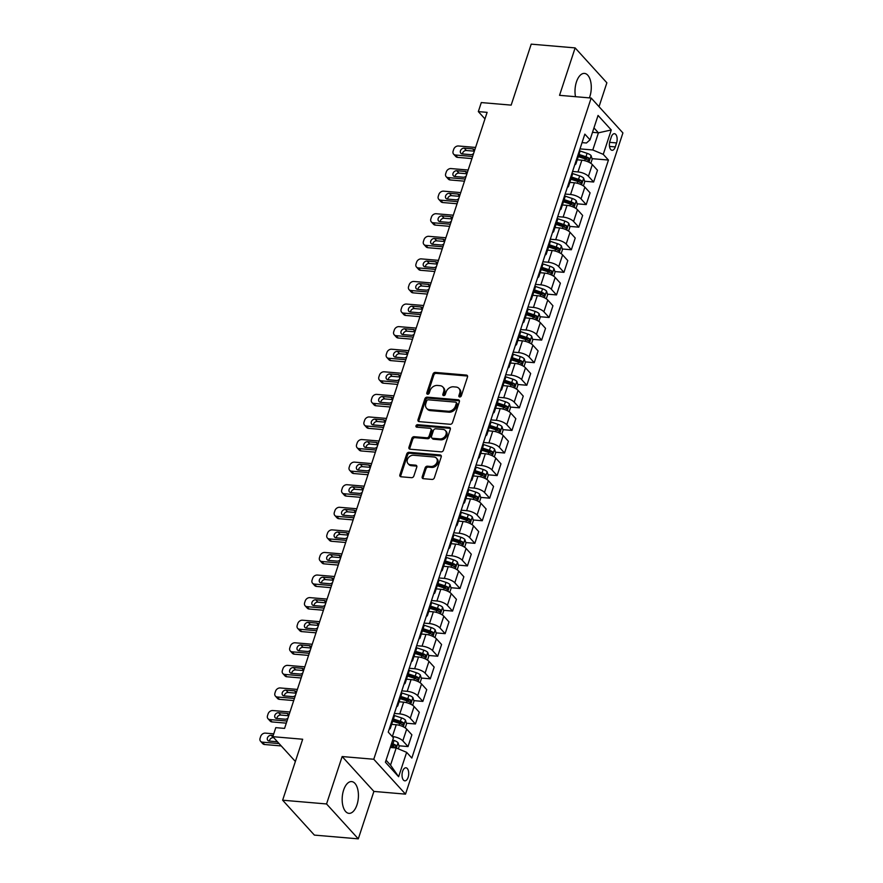 <?xml version="1.0" encoding="UTF-8"?>
<svg xmlns="http://www.w3.org/2000/svg" width="883" height="883" viewBox="0 0 883 883"><rect width="100%" height="100%" fill="white"/><g stroke="black" fill="none" stroke-linecap="round" stroke-linejoin="round"><path stroke-width="1.32" d="M459.701 396.975A1.402 1.093 -42.3 0 0 461.312 395.838L467.504 376.997A2.009 1.567 -42.3 0 0 466.367 375.076L435.319 372.416A2.009 1.567 -42.3 0 0 433.012 374.05L426.82 392.891A1.402 1.093 -42.3 0 0 429.237 393.09L430.043 390.65A6.413 5.011 -42.3 0 1 437.427 385.452L440.01 385.672A6.413 5.011 -42.3 0 1 442.891 387.03A6.413 5.011 -42.3 0 1 443.663 391.82L442.858 394.26A1.402 1.093 -42.3 0 0 445.275 394.469L446.081 392.03A6.413 5.011 -42.3 0 1 453.454 386.82L456.047 387.041A6.413 5.011 -42.3 0 1 458.928 388.399A6.413 5.011 -42.3 0 1 459.701 393.189L458.895 395.628A1.402 1.093 -42.3 0 0 459.701 396.975A1.402 1.093 -42.3 0 1 459.756 396.577L458.895 395.628M356.986 804.821A15.938 8.057 94.9 0 0 351.655 781.587A15.938 8.057 94.9 0 0 343.608 790.119A15.938 8.057 94.9 0 0 348.94 813.353A15.938 8.057 94.9 0 0 356.986 804.821M589.38 97.881A15.938 8.057 94.9 0 0 589.833 96.644A15.938 8.057 94.9 0 0 584.491 73.41A15.938 8.057 94.9 0 0 576.444 81.931A15.938 8.057 94.9 0 0 575.517 96.7M408.123 777.327A6.534 3.3 94.9 0 0 405.937 767.791A6.534 3.3 94.9 0 0 402.626 771.289A6.534 3.3 94.9 0 0 404.822 780.826A6.534 3.3 94.9 0 0 408.123 777.327M422.206 476.765A2.009 1.567 -42.3 0 0 423.343 478.685L432.052 479.436A2.009 1.567 -42.3 0 0 434.359 477.802L441.235 456.886A2.009 1.567 -42.3 0 0 440.098 454.966L409.061 452.306A2.009 1.567 -42.3 0 0 406.754 453.928L399.867 474.855A2.009 1.567 -42.3 0 0 401.014 476.776L411.533 477.681A2.009 1.567 -42.3 0 0 413.84 476.047L416.787 467.096A2.009 1.567 -42.3 0 0 415.639 465.175L410.429 464.734A5.364 4.194 -42.3 0 1 408.012 463.597A5.364 4.194 -42.3 0 1 408.078 458.145A5.364 4.194 -42.3 0 1 413.542 455.242L433.983 456.986A5.364 4.194 -42.3 0 1 436.39 458.122A5.364 4.194 -42.3 0 1 436.323 463.575A5.364 4.194 -42.3 0 1 430.86 466.478L427.46 466.191A2.009 1.567 -42.3 0 0 425.142 467.813L422.206 476.765L423.056 477.714A2.009 1.567 -42.3 0 0 423.001 478.619M599.027 106.677L606.875 82.792L575.131 47.903L531.213 44.15L511.169 105.121L481.301 102.571L478.332 111.6L487.118 112.351L284.569 728.398L275.783 727.647L272.814 736.676L295.375 761.466M326.555 803.96L358.299 838.85L373.895 791.422L342.151 756.543L326.555 803.96L282.637 800.208L302.681 739.237L272.814 736.676M342.151 756.543L373.774 759.248L591.168 98.035L622.912 132.925L405.518 794.137L373.774 759.248M575.131 47.903L559.546 95.331L591.168 98.035M450.187 424.281A2.009 1.567 -42.3 0 0 452.493 422.659L459.37 401.732A2.009 1.567 -42.3 0 0 458.233 399.811L427.195 397.162A2.009 1.567 -42.3 0 0 424.889 398.785L418.001 419.712A2.009 1.567 -42.3 0 0 419.149 421.632L450.187 424.281M450.308 429.304L443.432 450.231A2.009 1.567 -42.3 0 1 441.114 451.864L410.076 449.204A2.009 1.567 -42.3 0 1 408.939 447.284L411.886 438.332A2.009 1.567 -42.3 0 1 414.193 436.699L426.776 437.78A2.009 1.567 -42.3 0 0 429.083 436.158L431.036 430.209A2.009 1.567 -42.3 0 0 429.9 428.288L416.787 427.173A1.402 1.093 -42.3 0 1 417.604 424.69L449.16 427.383A2.009 1.567 -42.3 0 1 450.308 429.304M358.299 838.85L314.381 835.097L282.637 800.208M611.257 137.086L609.954 141.07A6.336 3.201 94.9 0 0 612.074 150.298A6.336 3.201 94.9 0 0 615.274 146.909L616.577 142.936A6.336 3.201 94.9 0 0 614.458 133.697A6.336 3.201 94.9 0 0 611.257 137.086M582.052 142.627L586.444 143.002L590.032 139.834L584.844 134.128L388.244 732.106L393.432 737.813L385.407 762.206L398.63 776.72L390.54 765.12L396.18 747.967L390.264 747.46M590.032 139.834L598.056 115.441L611.268 129.967L603.255 154.359L592.791 149.978L579.999 148.885M592.007 158.653L608.442 160.055L603.255 154.359M608.442 160.055L411.831 758.044L406.644 752.338L398.63 776.72M373.895 791.422L405.518 794.137M478.332 111.6L484.966 118.885M592.515 132.318L598.431 132.825L593.961 127.903M592.791 149.978L598.431 132.825L611.268 129.967M398.961 745.793L408.023 746.565L402.825 740.859A8.179 2.991 -161.8 0 0 392.372 736.488L392.218 736.477M408.023 746.565L411.886 734.822L406.688 729.126A8.179 2.991 -161.8 0 0 396.235 724.744L391.644 724.358M406.39 723.21L415.44 723.983L410.253 718.276A8.179 2.991 -161.8 0 0 399.789 713.905L394.381 713.442M415.44 723.983L419.304 712.239L414.116 706.543A8.179 2.991 -161.8 0 0 403.652 702.162L399.072 701.775M413.818 700.627L422.869 701.4L417.681 695.705A8.179 2.991 -161.8 0 0 407.218 691.323L401.798 690.859M422.869 701.4L426.732 689.656L421.544 683.961A8.179 2.991 -161.8 0 0 411.081 679.579L406.5 679.193M421.235 678.045L430.297 678.817L425.098 673.122A8.179 2.991 -161.8 0 0 414.646 668.74L409.226 668.276M430.297 678.817L434.16 667.073L428.961 661.378A8.179 2.991 -161.8 0 0 418.509 656.996L413.917 656.61M428.663 655.462L437.714 656.235L432.527 650.539A8.179 2.991 -161.8 0 0 422.074 646.157L416.655 645.694M437.714 656.235L441.577 644.502L436.39 638.795A8.179 2.991 -161.8 0 0 425.926 634.424L421.346 634.027M436.092 632.879L445.142 633.652L439.955 627.956A8.179 2.991 -161.8 0 0 429.491 623.575L424.072 623.111M445.142 633.652L449.006 621.919L443.818 616.213A8.179 2.991 -161.8 0 0 433.354 611.842L428.774 611.444M443.52 610.296L452.571 611.069L447.372 605.374A8.179 2.991 -161.8 0 0 436.919 600.992L431.5 600.528M452.571 611.069L456.434 599.336L451.235 593.63A8.179 2.991 -161.8 0 0 440.783 589.259L436.202 588.862M450.937 587.714L459.988 588.497L454.8 582.791A8.179 2.991 -161.8 0 0 444.348 578.42L438.928 577.957M459.988 588.497L463.851 576.754L458.663 571.047A8.179 2.991 -161.8 0 0 448.2 566.676L443.619 566.279M458.365 565.131L467.416 565.915L462.228 560.208A8.179 2.991 -161.8 0 0 451.765 555.837L446.345 555.374M467.416 565.915L471.279 554.171L466.092 548.464A8.179 2.991 -161.8 0 0 455.628 544.094L451.047 543.696M465.794 542.548L474.844 543.332L469.657 537.626A8.179 2.991 -161.8 0 0 459.193 533.255L453.774 532.791M474.844 543.332L478.707 531.588L473.509 525.882A8.179 2.991 -161.8 0 0 463.056 521.511L458.476 521.113M473.211 519.966L482.261 520.749L477.074 515.043A8.179 2.991 -161.8 0 0 466.621 510.672L461.202 510.208M482.261 520.749L486.125 509.005L480.937 503.299A8.179 2.991 -161.8 0 0 470.473 498.928L465.893 498.531M480.639 497.383L489.69 498.167L484.502 492.46A8.179 2.991 -161.8 0 0 474.039 488.089L468.619 487.626M489.69 498.167L493.553 486.423L488.365 480.716A8.179 2.991 -161.8 0 0 477.902 476.345L473.321 475.948M488.067 474.811L497.118 475.584L491.93 469.877A8.179 2.991 -161.8 0 0 481.467 465.507L476.047 465.043M497.118 475.584L500.981 463.84L495.782 458.134A8.179 2.991 -161.8 0 0 485.33 453.763L480.749 453.365M495.484 452.228L504.546 453.001L499.348 447.295A8.179 2.991 -161.8 0 0 488.895 442.924L483.476 442.46M504.546 453.001L508.398 441.257L503.211 435.551A8.179 2.991 -161.8 0 0 492.747 431.18L488.167 430.783M502.913 429.646L511.963 430.418L506.776 424.712A8.179 2.991 -161.8 0 0 496.312 420.341L490.893 419.878M511.963 430.418L515.827 418.674L510.639 412.968A8.179 2.991 -161.8 0 0 500.175 408.597L495.595 408.2M510.341 407.063L519.392 407.836L514.204 402.129A8.179 2.991 -161.8 0 0 503.74 397.758L498.321 397.295M519.392 407.836L523.255 396.092L518.056 390.385A8.179 2.991 -161.8 0 0 507.604 386.014L503.023 385.617M517.758 384.48L526.82 385.253L521.621 379.547A8.179 2.991 -161.8 0 0 511.169 375.176L505.749 374.712M526.82 385.253L530.672 373.509L525.484 367.803A8.179 2.991 -161.8 0 0 515.021 363.432L510.44 363.034M525.186 361.898L534.237 362.67L529.049 356.964A8.179 2.991 -161.8 0 0 518.586 352.593L513.166 352.129M534.237 362.67L538.1 350.926L532.913 345.22A8.179 2.991 -161.8 0 0 522.449 340.849L517.868 340.452M532.615 339.315L541.665 340.087L536.478 334.381A8.179 2.991 -161.8 0 0 526.014 330.01L520.595 329.547M541.665 340.087L545.528 328.344L540.33 322.637A8.179 2.991 -161.8 0 0 529.877 318.266L525.297 317.88M540.032 316.732L549.094 317.505L543.895 311.798A8.179 2.991 -161.8 0 0 533.442 307.427L528.023 306.964M549.094 317.505L552.946 305.761L547.758 300.054A8.179 2.991 -161.8 0 0 537.294 295.684L532.714 295.297M547.46 294.149L556.511 294.922L551.323 289.216A8.179 2.991 -161.8 0 0 540.86 284.845L535.451 284.381M556.511 294.922L560.374 283.178L555.186 277.472A8.179 2.991 -161.8 0 0 544.723 273.101L540.142 272.715M554.888 271.567L563.939 272.339L558.751 266.633A8.179 2.991 -161.8 0 0 548.288 262.262L542.868 261.798M563.939 272.339L567.802 260.595L562.603 254.889A8.179 2.991 -161.8 0 0 552.151 250.518L547.57 250.132M562.305 248.984L571.367 249.757L566.169 244.05A8.179 2.991 -161.8 0 0 555.716 239.679L550.297 239.216M571.367 249.757L575.219 238.013L570.032 232.306A8.179 2.991 -161.8 0 0 559.579 227.935L554.988 227.549M569.734 226.401L578.784 227.174L573.597 221.467A8.179 2.991 -161.8 0 0 563.133 217.097L557.725 216.633M578.784 227.174L582.648 215.43L577.46 209.724A8.179 2.991 -161.8 0 0 566.996 205.353L562.416 204.966M577.162 203.818L586.213 204.591L581.025 198.885A8.179 2.991 -161.8 0 0 570.561 194.514L565.142 194.05M586.213 204.591L590.076 192.847L584.877 187.141A8.179 2.991 -161.8 0 0 574.425 182.77L569.844 182.384M584.579 181.236L593.641 182.008L588.442 176.302A8.179 2.991 -161.8 0 0 577.99 171.931L572.57 171.468M593.641 182.008L597.493 170.264L592.305 164.558A8.179 2.991 -161.8 0 0 581.853 160.187L577.261 159.801M386.07 760.208L390.54 765.12M581.82 157.781L586.809 158.212M574.391 180.364L579.38 180.794M566.963 202.947L571.963 203.377M559.546 225.529L564.535 225.96M552.118 248.112L557.107 248.542M544.69 270.695L549.69 271.125M537.261 293.277L542.261 293.697M529.844 315.86L534.833 316.28M522.416 338.443L527.416 338.862M514.988 361.026L519.988 361.445M507.57 383.608L512.559 384.028M500.142 406.191L505.142 406.61M492.714 428.774L497.714 429.193M485.297 451.356L490.286 451.776M477.869 473.928L482.869 474.359M470.44 496.511L475.44 496.941M463.023 519.094L468.012 519.524M455.595 541.676L460.584 542.107M448.167 564.259L453.167 564.69M440.749 586.842L445.738 587.272M433.321 609.425L438.31 609.855M425.893 632.007L430.893 632.438M418.476 654.59L423.465 655.02M411.048 677.173L416.036 677.603M403.619 699.755L408.619 700.186M396.202 722.338L401.191 722.769M391.026 745.12L393.763 745.351M574.789 164.724A8.179 2.991 -161.8 0 0 575.97 163.741L579.833 151.997A8.179 2.991 -161.8 0 0 579.458 150.507M575.97 163.741A8.179 2.991 -161.8 0 0 575.606 162.24M567.361 187.306A8.179 2.991 -161.8 0 0 568.542 186.324L572.405 174.58A8.179 2.991 -161.8 0 0 572.041 173.09M568.542 186.324A8.179 2.991 -161.8 0 0 568.177 184.823M559.943 209.889A8.179 2.991 -161.8 0 0 561.124 208.907L564.977 197.163A8.179 2.991 -161.8 0 0 564.612 195.662M561.124 208.907A8.179 2.991 -161.8 0 0 560.749 207.406M552.515 232.472A8.179 2.991 -161.8 0 0 553.696 231.489L557.559 219.746A8.179 2.991 -161.8 0 0 557.184 218.244M553.696 231.489A8.179 2.991 -161.8 0 0 553.332 229.988M545.087 255.055A8.179 2.991 -161.8 0 0 546.268 254.072L550.131 242.328A8.179 2.991 -161.8 0 0 549.767 240.827M546.268 254.072A8.179 2.991 -161.8 0 0 545.904 252.571M537.67 277.626A8.179 2.991 -161.8 0 0 538.851 276.644L542.703 264.911A8.179 2.991 -161.8 0 0 542.339 263.41M538.851 276.644A8.179 2.991 -161.8 0 0 538.475 275.154M530.241 300.209A8.179 2.991 -161.8 0 0 531.423 299.227L535.286 287.494A8.179 2.991 -161.8 0 0 534.91 285.993M531.423 299.227A8.179 2.991 -161.8 0 0 531.058 297.737M522.813 322.792A8.179 2.991 -161.8 0 0 523.994 321.809L527.857 310.065A8.179 2.991 -161.8 0 0 527.493 308.575M523.994 321.809A8.179 2.991 -161.8 0 0 523.63 320.319M515.396 345.374A8.179 2.991 -161.8 0 0 516.577 344.392L520.429 332.648A8.179 2.991 -161.8 0 0 520.065 331.158M516.577 344.392A8.179 2.991 -161.8 0 0 516.202 342.902M507.968 367.957A8.179 2.991 -161.8 0 0 509.149 366.975L513.012 355.231A8.179 2.991 -161.8 0 0 512.637 353.741M509.149 366.975A8.179 2.991 -161.8 0 0 508.785 365.485M500.54 390.54A8.179 2.991 -161.8 0 0 501.721 389.558L505.584 377.814A8.179 2.991 -161.8 0 0 505.219 376.324M501.721 389.558A8.179 2.991 -161.8 0 0 501.356 388.067M493.111 413.123A8.179 2.991 -161.8 0 0 494.303 412.14L498.155 400.396A8.179 2.991 -161.8 0 0 497.791 398.906M494.303 412.14A8.179 2.991 -161.8 0 0 493.928 410.65M485.694 435.705A8.179 2.991 -161.8 0 0 486.875 434.723L490.738 422.979A8.179 2.991 -161.8 0 0 490.363 421.489M486.875 434.723A8.179 2.991 -161.8 0 0 486.511 433.233M478.266 458.288A8.179 2.991 -161.8 0 0 479.447 457.306L483.31 445.562A8.179 2.991 -161.8 0 0 482.946 444.072M479.447 457.306A8.179 2.991 -161.8 0 0 479.083 455.816M470.838 480.871A8.179 2.991 -161.8 0 0 472.03 479.888L475.882 468.145A8.179 2.991 -161.8 0 0 475.518 466.654M472.03 479.888A8.179 2.991 -161.8 0 0 471.654 478.398M463.42 503.453A8.179 2.991 -161.8 0 0 464.601 502.471L468.465 490.727A8.179 2.991 -161.8 0 0 468.089 489.237M464.601 502.471A8.179 2.991 -161.8 0 0 464.226 500.981M455.992 526.036A8.179 2.991 -161.8 0 0 457.173 525.054L461.036 513.31A8.179 2.991 -161.8 0 0 460.672 511.82M457.173 525.054A8.179 2.991 -161.8 0 0 456.809 523.564M448.564 548.619A8.179 2.991 -161.8 0 0 449.756 547.637L453.608 535.893A8.179 2.991 -161.8 0 0 453.244 534.403M449.756 547.637A8.179 2.991 -161.8 0 0 449.381 546.147M441.147 571.202A8.179 2.991 -161.8 0 0 442.328 570.219L446.191 558.475A8.179 2.991 -161.8 0 0 445.816 556.985M442.328 570.219A8.179 2.991 -161.8 0 0 441.953 568.729M433.719 593.784A8.179 2.991 -161.8 0 0 434.9 592.802L438.763 581.058A8.179 2.991 -161.8 0 0 438.398 579.568M434.9 592.802A8.179 2.991 -161.8 0 0 434.535 591.312M426.29 616.367A8.179 2.991 -161.8 0 0 427.471 615.385L431.334 603.641A8.179 2.991 -161.8 0 0 430.97 602.151M427.471 615.385A8.179 2.991 -161.8 0 0 427.107 613.895M418.873 638.95A8.179 2.991 -161.8 0 0 420.054 637.967L423.917 626.224A8.179 2.991 -161.8 0 0 423.542 624.734M420.054 637.967A8.179 2.991 -161.8 0 0 419.679 636.477M411.445 661.533A8.179 2.991 -161.8 0 0 412.626 660.55L416.489 648.806A8.179 2.991 -161.8 0 0 416.125 647.316M412.626 660.55A8.179 2.991 -161.8 0 0 412.262 659.06M404.017 684.115A8.179 2.991 -161.8 0 0 405.198 683.133L409.061 671.389A8.179 2.991 -161.8 0 0 408.697 669.899M405.198 683.133A8.179 2.991 -161.8 0 0 404.833 681.643M396.599 706.698A8.179 2.991 -161.8 0 0 397.78 705.716L401.644 693.972A8.179 2.991 -161.8 0 0 401.268 692.482M397.78 705.716A8.179 2.991 -161.8 0 0 397.405 704.226M389.171 729.281A8.179 2.991 -161.8 0 0 390.352 728.298L394.215 716.555A8.179 2.991 -161.8 0 0 393.851 715.064M390.352 728.298A8.179 2.991 -161.8 0 0 389.988 726.808M396.18 747.967L406.644 752.338M459.756 396.577L460.551 394.138A6.413 5.011 -42.3 0 0 459.789 389.348L458.928 388.399M442.891 387.03L443.752 387.968A6.413 5.011 -42.3 0 1 444.524 392.758L443.719 395.198A1.402 1.093 -42.3 0 0 443.652 395.606M467.571 376.092A2.009 1.567 -42.3 0 0 467.217 376.015L436.18 373.366A2.009 1.567 -42.3 0 0 433.873 374.988L427.681 393.829A1.402 1.093 -42.3 0 0 427.615 394.226M459.436 400.827A2.009 1.567 -42.3 0 0 459.094 400.761L428.045 398.101A2.009 1.567 -42.3 0 0 425.738 399.723L418.862 420.65A2.009 1.567 -42.3 0 0 418.807 421.555M456.312 403.476A1.402 1.093 -42.3 0 0 455.518 402.129L428.277 399.8A1.402 1.093 -42.3 0 0 426.655 400.937L425.816 403.509A6.413 5.011 -42.3 0 0 426.577 408.299A6.413 5.011 -42.3 0 0 429.469 409.657L448.089 411.246A6.413 5.011 -42.3 0 0 455.473 406.048L456.312 403.476L457.173 404.425A1.402 1.093 -42.3 0 0 457.008 403.376L456.147 402.427M426.577 408.299L427.438 409.248A6.413 5.011 -42.3 0 0 430.319 410.606L429.469 409.657M457.173 404.425L456.334 406.997A6.413 5.011 -42.3 0 1 448.95 412.195L430.319 410.606M430.794 428.719L431.655 429.657A2.009 1.567 -42.3 0 1 431.897 431.158L429.944 437.096A2.009 1.567 -42.3 0 1 427.637 438.719L415.043 437.648A2.009 1.567 -42.3 0 0 412.736 439.27L409.8 448.222A2.009 1.567 -42.3 0 0 409.734 449.138M450.363 428.398A2.009 1.567 -42.3 0 0 450.021 428.332L418.465 425.628A1.402 1.093 -42.3 0 0 416.787 427.173M439.844 438.895A5.364 4.194 -42.3 0 0 445.308 435.992A5.364 4.194 -42.3 0 0 445.363 430.54A5.364 4.194 -42.3 0 0 442.957 429.414L435.761 428.796A2.009 1.567 -42.3 0 0 433.454 430.418L431.5 436.357A2.009 1.567 -42.3 0 0 432.637 438.277L439.844 438.895L440.694 439.844A5.364 4.194 -42.3 0 0 446.169 436.93A5.364 4.194 -42.3 0 0 446.224 431.489L445.363 430.54M431.743 437.858L432.604 438.796A2.009 1.567 -42.3 0 0 433.498 439.226L432.637 438.277M440.694 439.844L433.498 439.226M436.39 458.122L437.251 459.072A5.364 4.194 -42.3 0 1 437.184 464.513A5.364 4.194 -42.3 0 1 431.721 467.416L428.31 467.129A2.009 1.567 -42.3 0 0 426.003 468.752L423.056 477.714M408.012 463.597L408.873 464.535A5.364 4.194 -42.3 0 0 411.279 465.672L410.429 464.734M416.842 466.191A2.009 1.567 -42.3 0 0 416.5 466.114L411.279 465.672M441.301 455.97A2.009 1.567 -42.3 0 0 440.959 455.904L409.922 453.244A2.009 1.567 -42.3 0 0 407.615 454.877L400.727 475.805A2.009 1.567 -42.3 0 0 400.672 476.71M590.837 163.322L592.184 159.238L591.058 155.54A5.419 1.976 -161.8 0 0 587.107 153.322L579.678 150.861M472.604 156.479L455.462 155.011A4.084 3.19 -42.3 0 1 453.619 154.15A4.084 3.19 -42.3 0 1 453.134 151.092L453.73 149.293A4.084 3.19 -42.3 0 1 458.432 145.982L475.573 147.45M471.908 158.598L457.604 157.373A4.084 3.19 137.7 0 1 455.771 156.501L453.619 154.15M474.348 151.181L466.356 150.507A3.267 2.55 -42.3 0 0 462.449 153.94M578.31 156.622L585.263 158.929A5.419 1.976 18.2 0 1 588.365 160.419L589.071 158.256A5.419 1.976 -161.8 0 0 585.97 156.755L579.027 154.448M578.718 155.375L585.65 157.671A2.759 1.004 18.2 0 1 586.544 158.035L589.071 158.256M474.59 150.441A3.267 2.55 -42.3 0 0 474.116 149.558A3.267 2.55 -42.3 0 0 472.648 148.863L464.215 148.145A3.267 2.55 -42.3 0 0 460.882 149.911A3.267 2.55 -42.3 0 0 460.849 153.234A3.267 2.55 -42.3 0 0 462.317 153.929L470.749 154.646A3.267 2.55 -42.3 0 0 473.597 153.476M583.42 185.905L584.756 181.821L583.641 178.123A5.419 1.976 -161.8 0 0 579.678 175.905L572.25 173.443M465.186 179.061L448.034 177.593A4.084 3.19 -42.3 0 1 446.202 176.732A4.084 3.19 -42.3 0 1 445.705 173.675L446.301 171.876A4.084 3.19 -42.3 0 1 451.003 168.565L468.156 170.033M464.491 181.181L450.175 179.955A4.084 3.19 137.7 0 1 448.343 179.083L446.202 176.732M466.919 173.763L458.939 173.09A3.267 2.55 -42.3 0 0 455.021 176.523M570.882 179.205L577.835 181.501A5.419 1.976 18.2 0 1 580.937 183.002L581.654 180.838A5.419 1.976 -161.8 0 0 578.553 179.337L571.599 177.03M571.29 177.958L578.233 180.253A2.759 1.004 18.2 0 1 579.127 180.618L581.654 180.838M467.162 173.024A3.267 2.55 -42.3 0 0 466.688 172.141A3.267 2.55 -42.3 0 0 465.22 171.445L456.787 170.728A3.267 2.55 -42.3 0 0 453.465 172.494A3.267 2.55 -42.3 0 0 453.421 175.816A3.267 2.55 -42.3 0 0 454.888 176.512L463.321 177.229A3.267 2.55 -42.3 0 0 466.169 176.059M575.992 208.487L577.339 204.403L576.213 200.706A5.419 1.976 -161.8 0 0 572.25 198.487L564.833 196.026M457.758 201.644L440.606 200.176A4.084 3.19 -42.3 0 1 438.774 199.315A4.084 3.19 -42.3 0 1 438.277 196.258L438.873 194.459A4.084 3.19 -42.3 0 1 443.575 191.147L460.727 192.615M457.063 203.752L442.747 202.538A4.084 3.19 137.7 0 1 440.915 201.666L438.774 199.315M459.502 196.346L451.511 195.662A3.267 2.55 -42.3 0 0 447.604 199.105M563.464 201.788L570.418 204.083A5.419 1.976 18.2 0 1 573.509 205.584L574.226 203.421A5.419 1.976 -161.8 0 0 571.124 201.92L564.171 199.613M563.873 200.54L570.804 202.836A2.759 1.004 18.2 0 1 571.698 203.2L574.226 203.421M459.745 195.607A3.267 2.55 -42.3 0 0 459.27 194.724A3.267 2.55 -42.3 0 0 457.802 194.028L449.37 193.311A3.267 2.55 -42.3 0 0 446.036 195.077A3.267 2.55 -42.3 0 0 446.003 198.399A3.267 2.55 -42.3 0 0 447.471 199.094L455.904 199.812A3.267 2.55 -42.3 0 0 458.741 198.642M568.564 231.07L569.91 226.986L568.784 223.289A5.419 1.976 -161.8 0 0 564.833 221.07L557.405 218.609M450.33 224.227L433.178 222.759A4.084 3.19 -42.3 0 1 431.346 221.898A4.084 3.19 -42.3 0 1 430.86 218.841L431.456 217.041A4.084 3.19 -42.3 0 1 436.158 213.73L453.299 215.198M449.635 226.335L435.33 225.11A4.084 3.19 137.7 0 1 433.498 224.249L431.346 221.898M452.074 218.929L444.083 218.244A3.267 2.55 -42.3 0 0 440.175 221.688M556.036 224.37L562.99 226.666A5.419 1.976 18.2 0 1 566.091 228.167L566.798 226.004A5.419 1.976 -161.8 0 0 563.696 224.503L556.754 222.196M556.445 223.123L563.376 225.419A2.759 1.004 18.2 0 1 564.27 225.783L566.798 226.004M452.317 218.189A3.267 2.55 -42.3 0 0 451.842 217.306A3.267 2.55 -42.3 0 0 450.374 216.611L441.941 215.893A3.267 2.55 -42.3 0 0 438.608 217.659A3.267 2.55 -42.3 0 0 438.575 220.982A3.267 2.55 -42.3 0 0 440.043 221.677L448.476 222.395A3.267 2.55 -42.3 0 0 451.323 221.225M561.146 253.653L562.482 249.569L561.367 245.871A5.419 1.976 -161.8 0 0 557.405 243.653L549.977 241.191M442.913 246.81L425.761 245.342A4.084 3.19 -42.3 0 1 423.928 244.481A4.084 3.19 -42.3 0 1 423.432 241.423L424.028 239.624A4.084 3.19 -42.3 0 1 428.73 236.313L445.882 237.77M442.217 248.918L427.902 247.693A4.084 3.19 137.7 0 1 426.07 246.832L423.928 244.481M444.646 241.512L436.666 240.827A3.267 2.55 -42.3 0 0 432.747 244.271M548.608 246.953L555.562 249.249A5.419 1.976 18.2 0 1 558.663 250.75L559.38 248.587A5.419 1.976 -161.8 0 0 556.279 247.085L549.325 244.779M549.016 245.706L555.959 248.002A2.759 1.004 18.2 0 1 556.853 248.366L559.38 248.587M444.889 240.772A3.267 2.55 -42.3 0 0 444.414 239.889A3.267 2.55 -42.3 0 0 442.946 239.194L434.513 238.476A3.267 2.55 -42.3 0 0 431.191 240.242A3.267 2.55 -42.3 0 0 431.147 243.565A3.267 2.55 -42.3 0 0 432.615 244.26L441.047 244.977A3.267 2.55 -42.3 0 0 443.895 243.807M553.718 276.236L555.065 272.152L553.939 268.454A5.419 1.976 -161.8 0 0 549.977 266.236L542.559 263.774M435.485 269.392L418.332 267.924A4.084 3.19 -42.3 0 1 416.5 267.063A4.084 3.19 -42.3 0 1 416.003 264.006L416.599 262.207A4.084 3.19 -42.3 0 1 421.301 258.885L438.454 260.353M434.789 271.5L420.474 270.275A4.084 3.19 137.7 0 1 418.641 269.414L416.5 267.063M437.228 264.094L429.237 263.41A3.267 2.55 -42.3 0 0 425.33 266.854M541.191 269.536L548.144 271.832A5.419 1.976 18.2 0 1 551.235 273.333L551.952 271.158A5.419 1.976 -161.8 0 0 548.851 269.668L541.897 267.361M541.599 268.289L548.531 270.584A2.759 1.004 18.2 0 1 549.425 270.949L551.952 271.158M437.471 263.355A3.267 2.55 -42.3 0 0 436.997 262.472A3.267 2.55 -42.3 0 0 435.529 261.776L427.096 261.059A3.267 2.55 -42.3 0 0 423.763 262.825A3.267 2.55 -42.3 0 0 423.73 266.147A3.267 2.55 -42.3 0 0 425.198 266.843L433.63 267.56A3.267 2.55 -42.3 0 0 436.467 266.39M546.29 298.818L547.637 294.734L546.511 291.037A5.419 1.976 -161.8 0 0 542.559 288.818L535.131 286.357M428.056 291.975L410.904 290.507A4.084 3.19 -42.3 0 1 409.072 289.646A4.084 3.19 -42.3 0 1 408.586 286.589L409.182 284.79A4.084 3.19 -42.3 0 1 413.884 281.467L431.025 282.935M427.361 294.083L413.056 292.858A4.084 3.19 137.7 0 1 411.224 291.997L409.072 289.646M429.8 286.677L421.809 285.993A3.267 2.55 -42.3 0 0 417.902 289.436M533.762 292.118L540.716 294.414A5.419 1.976 18.2 0 1 543.818 295.915L544.524 293.741A5.419 1.976 -161.8 0 0 541.422 292.251L534.48 289.944M534.171 290.871L541.102 293.167A2.759 1.004 18.2 0 1 541.996 293.531L544.524 293.741M430.043 285.937A3.267 2.55 -42.3 0 0 429.568 285.054A3.267 2.55 -42.3 0 0 428.1 284.359L419.668 283.642A3.267 2.55 -42.3 0 0 416.334 285.408A3.267 2.55 -42.3 0 0 416.301 288.73A3.267 2.55 -42.3 0 0 417.769 289.425L426.202 290.143A3.267 2.55 -42.3 0 0 429.05 288.973M538.873 321.401L540.208 317.317L539.094 313.62A5.419 1.976 -161.8 0 0 535.131 311.401L527.703 308.94M420.639 314.558L403.487 313.09A4.084 3.19 -42.3 0 1 401.655 312.229A4.084 3.19 -42.3 0 1 401.158 309.171L401.754 307.372A4.084 3.19 -42.3 0 1 406.456 304.05L423.608 305.518M419.944 316.666L405.628 315.441A4.084 3.19 137.7 0 1 403.796 314.58L401.655 312.229M422.372 309.26L414.392 308.575A3.267 2.55 -42.3 0 0 410.474 312.019M526.334 314.701L533.288 316.997A5.419 1.976 18.2 0 1 536.389 318.498L537.107 316.324A5.419 1.976 -161.8 0 0 534.005 314.834L527.052 312.527M526.743 313.454L533.685 315.75A2.759 1.004 18.2 0 1 534.568 316.114L537.107 316.324M422.615 308.52A3.267 2.55 -42.3 0 0 422.14 307.637A3.267 2.55 -42.3 0 0 420.672 306.942L412.24 306.224A3.267 2.55 -42.3 0 0 408.917 307.99A3.267 2.55 -42.3 0 0 408.873 311.313A3.267 2.55 -42.3 0 0 410.341 312.008L418.774 312.725A3.267 2.55 -42.3 0 0 421.621 311.556M531.445 343.984L532.791 339.9L531.665 336.202A5.419 1.976 -161.8 0 0 527.703 333.984L520.286 331.522M413.211 337.14L396.059 335.672A4.084 3.19 -42.3 0 1 394.226 334.812A4.084 3.19 -42.3 0 1 393.73 331.754L394.326 329.944A4.084 3.19 -42.3 0 1 399.028 326.633L416.18 328.101M412.516 339.249L398.2 338.023A4.084 3.19 137.7 0 1 396.368 337.163L394.226 334.812M414.955 331.842L406.964 331.158A3.267 2.55 -42.3 0 0 403.056 334.591M518.917 337.273L525.86 339.58A5.419 1.976 18.2 0 1 528.961 341.081L529.679 338.906A5.419 1.976 -161.8 0 0 526.577 337.416L519.623 335.11M519.325 336.037L526.257 338.332A2.759 1.004 18.2 0 1 527.151 338.697L529.679 338.906M415.198 331.103A3.267 2.55 -42.3 0 0 414.723 330.22A3.267 2.55 -42.3 0 0 413.255 329.525L404.822 328.807A3.267 2.55 -42.3 0 0 401.489 330.573A3.267 2.55 -42.3 0 0 401.456 333.895A3.267 2.55 -42.3 0 0 402.924 334.58L411.357 335.308A3.267 2.55 -42.3 0 0 414.193 334.138M524.016 366.566L525.363 362.483L524.237 358.785A5.419 1.976 -161.8 0 0 520.286 356.566L512.857 354.105M405.783 359.723L388.63 358.255A4.084 3.19 -42.3 0 1 386.798 357.394A4.084 3.19 -42.3 0 1 386.312 354.337L386.909 352.527A4.084 3.19 -42.3 0 1 391.599 349.215L408.752 350.683M405.087 361.831L390.783 360.606A4.084 3.19 137.7 0 1 388.95 359.745L386.798 357.394M407.527 354.425L399.535 353.741A3.267 2.55 -42.3 0 0 395.628 357.174M511.489 359.856L518.442 362.162A5.419 1.976 18.2 0 1 521.544 363.664L522.25 361.489A5.419 1.976 -161.8 0 0 519.149 359.999L512.206 357.692M511.897 358.619L518.829 360.915A2.759 1.004 18.2 0 1 519.723 361.279L522.25 361.489M407.769 353.686A3.267 2.55 -42.3 0 0 407.295 352.803A3.267 2.55 -42.3 0 0 405.827 352.107L397.394 351.39A3.267 2.55 -42.3 0 0 394.061 353.156A3.267 2.55 -42.3 0 0 394.028 356.478A3.267 2.55 -42.3 0 0 395.496 357.162L403.928 357.891A3.267 2.55 -42.3 0 0 406.776 356.721M516.599 389.149L517.935 385.065L516.82 381.368A5.419 1.976 -161.8 0 0 512.857 379.149L505.429 376.688M398.365 382.306L381.213 380.838A4.084 3.19 -42.3 0 1 379.381 379.977A4.084 3.19 -42.3 0 1 378.884 376.92L379.48 375.109A4.084 3.19 -42.3 0 1 384.182 371.798L401.335 373.266M397.67 384.414L383.354 383.189A4.084 3.19 137.7 0 1 381.522 382.328L379.381 379.977M400.098 377.008L392.118 376.324A3.267 2.55 -42.3 0 0 388.2 379.756M504.061 382.438L511.014 384.745A5.419 1.976 18.2 0 1 514.116 386.246L514.822 384.072A5.419 1.976 -161.8 0 0 511.732 382.582L504.778 380.275M504.469 381.202L511.412 383.498A2.759 1.004 18.2 0 1 512.295 383.862L514.822 384.072M400.341 376.268A3.267 2.55 -42.3 0 0 399.867 375.385A3.267 2.55 -42.3 0 0 398.399 374.69L389.966 373.973A3.267 2.55 -42.3 0 0 386.644 375.739A3.267 2.55 -42.3 0 0 386.599 379.061A3.267 2.55 -42.3 0 0 388.067 379.745L396.5 380.474A3.267 2.55 -42.3 0 0 399.348 379.304M509.171 411.732L510.517 407.648L509.392 403.95A5.419 1.976 -161.8 0 0 505.429 401.732L498.012 399.271M390.937 404.889L373.785 403.421A4.084 3.19 -42.3 0 1 371.953 402.549A4.084 3.19 -42.3 0 1 371.456 399.502L372.052 397.692A4.084 3.19 -42.3 0 1 376.754 394.381L393.906 395.849M390.242 406.997L375.926 405.772A4.084 3.19 137.7 0 1 374.094 404.911L371.953 402.549M392.681 399.591L384.69 398.906A3.267 2.55 -42.3 0 0 380.772 402.339M496.643 405.021L503.586 407.328A5.419 1.976 18.2 0 1 506.687 408.829L507.405 406.655A5.419 1.976 -161.8 0 0 504.303 405.165L497.35 402.858M497.052 403.785L503.983 406.081A2.759 1.004 18.2 0 1 504.877 406.445L507.405 406.655M392.924 398.851A3.267 2.55 -42.3 0 0 392.449 397.957A3.267 2.55 -42.3 0 0 390.981 397.273L382.549 396.555A3.267 2.55 -42.3 0 0 379.215 398.321A3.267 2.55 -42.3 0 0 379.182 401.644A3.267 2.55 -42.3 0 0 380.639 402.328L389.072 403.056A3.267 2.55 -42.3 0 0 391.92 401.886M501.743 434.315L503.089 430.231L501.963 426.533A5.419 1.976 -161.8 0 0 498.012 424.315L490.584 421.853M383.509 427.471L366.357 426.003A4.084 3.19 -42.3 0 1 364.524 425.131A4.084 3.19 -42.3 0 1 364.039 422.085L364.624 420.275A4.084 3.19 -42.3 0 1 369.326 416.964L386.478 418.432M382.814 429.579L368.509 428.354A4.084 3.19 137.7 0 1 366.666 427.493L364.524 425.131M385.253 422.173L377.262 421.489A3.267 2.55 -42.3 0 0 373.354 424.922M489.215 427.604L496.169 429.911A5.419 1.976 18.2 0 1 499.27 431.412L499.977 429.237A5.419 1.976 -161.8 0 0 496.875 427.747L489.933 425.44M489.624 426.368L496.555 428.663A2.759 1.004 18.2 0 1 497.449 429.028L499.977 429.237M385.496 421.434A3.267 2.55 -42.3 0 0 385.021 420.54A3.267 2.55 -42.3 0 0 383.553 419.855L375.12 419.138A3.267 2.55 -42.3 0 0 371.787 420.904A3.267 2.55 -42.3 0 0 371.754 424.226A3.267 2.55 -42.3 0 0 373.222 424.911L381.655 425.639A3.267 2.55 -42.3 0 0 384.502 424.469M494.325 456.897L495.661 452.802L494.546 449.116A5.419 1.976 -161.8 0 0 490.584 446.897L483.156 444.436M376.092 450.054L358.94 448.586A4.084 3.19 -42.3 0 1 357.096 447.714A4.084 3.19 -42.3 0 1 356.611 444.668L357.207 442.858A4.084 3.19 -42.3 0 1 361.909 439.546L379.061 441.014M375.396 452.162L361.081 450.937A4.084 3.19 137.7 0 1 359.249 450.076L357.096 447.714M377.825 444.756L369.845 444.072A3.267 2.55 -42.3 0 0 365.926 447.504M481.787 450.187L488.74 452.493A5.419 1.976 18.2 0 1 491.842 453.994L492.548 451.82A5.419 1.976 -161.8 0 0 489.458 450.33L482.504 448.023M482.195 448.95L489.138 451.246A2.759 1.004 18.2 0 1 490.021 451.61L492.548 451.82M378.067 444.017A3.267 2.55 -42.3 0 0 377.593 443.123A3.267 2.55 -42.3 0 0 376.125 442.438L367.692 441.721A3.267 2.55 -42.3 0 0 364.359 443.487A3.267 2.55 -42.3 0 0 364.326 446.809A3.267 2.55 -42.3 0 0 365.794 447.493L374.226 448.222A3.267 2.55 -42.3 0 0 377.074 447.052M486.897 479.48L488.244 475.385L487.118 471.699A5.419 1.976 -161.8 0 0 483.156 469.48L475.738 467.019M368.664 472.626L351.511 471.169A4.084 3.19 -42.3 0 1 349.679 470.297A4.084 3.19 -42.3 0 1 349.182 467.25L349.778 465.44A4.084 3.19 -42.3 0 1 354.48 462.129L371.633 463.597M367.968 474.745L353.653 473.52A4.084 3.19 137.7 0 1 351.82 472.659L349.679 470.297M370.396 467.339L362.416 466.654A3.267 2.55 -42.3 0 0 358.498 470.087M474.37 472.769L481.312 475.076A5.419 1.976 18.2 0 1 484.414 476.577L485.131 474.403A5.419 1.976 -161.8 0 0 482.03 472.913L475.076 470.606M474.778 471.522L481.71 473.829A2.759 1.004 18.2 0 1 482.604 474.193L485.131 474.403M370.65 466.599A3.267 2.55 -42.3 0 0 370.176 465.705A3.267 2.55 -42.3 0 0 368.708 465.021L360.275 464.292A3.267 2.55 -42.3 0 0 356.942 466.069A3.267 2.55 -42.3 0 0 356.898 469.392A3.267 2.55 -42.3 0 0 358.366 470.076L366.798 470.805A3.267 2.55 -42.3 0 0 369.646 469.635M479.469 502.063L480.816 497.968L479.69 494.281A5.419 1.976 -161.8 0 0 475.738 492.063L468.31 489.601M361.235 495.208L344.083 493.74A4.084 3.19 -42.3 0 1 342.251 492.88A4.084 3.19 -42.3 0 1 341.765 489.833L342.35 488.023A4.084 3.19 -42.3 0 1 347.052 484.712L364.204 486.18M360.54 497.328L346.235 496.103A4.084 3.19 137.7 0 1 344.392 495.242L342.251 492.88M362.979 489.922L354.988 489.237A3.267 2.55 -42.3 0 0 351.081 492.67M466.941 495.352L473.895 497.659A5.419 1.976 18.2 0 1 476.997 499.16L477.703 496.986A5.419 1.976 -161.8 0 0 474.601 495.495L467.648 493.189M467.35 494.105L474.281 496.412A2.759 1.004 18.2 0 1 475.175 496.776L477.703 496.986M363.222 489.182A3.267 2.55 -42.3 0 0 362.747 488.288A3.267 2.55 -42.3 0 0 361.279 487.604L352.847 486.875A3.267 2.55 -42.3 0 0 349.513 488.652A3.267 2.55 -42.3 0 0 349.48 491.974A3.267 2.55 -42.3 0 0 350.948 492.659L359.381 493.387A3.267 2.55 -42.3 0 0 362.229 492.217M472.052 524.645L473.387 520.551L472.273 516.864A5.419 1.976 -161.8 0 0 468.31 514.646L460.882 512.184M353.807 517.791L336.666 516.323A4.084 3.19 -42.3 0 1 334.823 515.462A4.084 3.19 -42.3 0 1 334.337 512.416L334.933 510.606A4.084 3.19 -42.3 0 1 339.635 507.295L356.787 508.763M353.112 519.91L338.807 518.685A4.084 3.19 137.7 0 1 336.975 517.824L334.823 515.462M355.551 512.504L347.571 511.82A3.267 2.55 -42.3 0 0 343.653 515.253M459.513 517.935L466.467 520.242A5.419 1.976 18.2 0 1 469.568 521.732L470.275 519.568A5.419 1.976 -161.8 0 0 467.184 518.078L460.231 515.771M459.922 516.687L466.864 518.994A2.759 1.004 18.2 0 1 467.747 519.347L470.275 519.568M355.794 511.765A3.267 2.55 -42.3 0 0 355.319 510.871A3.267 2.55 -42.3 0 0 353.851 510.186L345.419 509.458A3.267 2.55 -42.3 0 0 342.085 511.235A3.267 2.55 -42.3 0 0 342.052 514.557A3.267 2.55 -42.3 0 0 343.52 515.242L351.953 515.97A3.267 2.55 -42.3 0 0 354.8 514.8M464.624 547.228L465.97 543.133L464.844 539.447A5.419 1.976 -161.8 0 0 460.882 537.228L453.465 534.767M346.39 540.374L329.238 538.906A4.084 3.19 -42.3 0 1 327.405 538.045A4.084 3.19 -42.3 0 1 326.909 534.999L327.505 533.189A4.084 3.19 -42.3 0 1 332.207 529.877L349.359 531.345M345.695 542.493L331.379 541.268A4.084 3.19 137.7 0 1 329.547 540.407L327.405 538.045M348.123 535.087L340.143 534.403A3.267 2.55 -42.3 0 0 336.224 537.835M452.096 540.517L459.039 542.824A5.419 1.976 18.2 0 1 462.14 544.314L462.858 542.151A5.419 1.976 -161.8 0 0 459.756 540.65L452.802 538.354M452.504 539.27L459.436 541.577A2.759 1.004 18.2 0 1 460.33 541.93L462.858 542.151M348.366 534.347A3.267 2.55 -42.3 0 0 347.902 533.453A3.267 2.55 -42.3 0 0 346.434 532.769L338.001 532.041A3.267 2.55 -42.3 0 0 334.668 533.818A3.267 2.55 -42.3 0 0 334.624 537.14A3.267 2.55 -42.3 0 0 336.092 537.824L344.525 538.553A3.267 2.55 -42.3 0 0 347.372 537.383M457.195 569.811L458.542 565.716L457.416 562.029A5.419 1.976 -161.8 0 0 453.465 559.8L446.036 557.35M338.962 562.957L321.809 561.489A4.084 3.19 -42.3 0 1 319.977 560.628A4.084 3.19 -42.3 0 1 319.491 557.581L320.076 555.771A4.084 3.19 -42.3 0 1 324.778 552.46L341.931 553.928M338.266 565.076L323.962 563.851A4.084 3.19 137.7 0 1 322.118 562.99L319.977 560.628M340.706 557.67L332.714 556.985A3.267 2.55 -42.3 0 0 328.807 560.418M444.668 563.1L451.621 565.407A5.419 1.976 18.2 0 1 454.712 566.897L455.429 564.734A5.419 1.976 -161.8 0 0 452.328 563.233L445.374 560.937M445.076 561.853L452.008 564.16A2.759 1.004 18.2 0 1 452.902 564.513L455.429 564.734M340.948 556.93A3.267 2.55 -42.3 0 0 340.474 556.036A3.267 2.55 -42.3 0 0 339.006 555.352L330.573 554.623A3.267 2.55 -42.3 0 0 327.24 556.4A3.267 2.55 -42.3 0 0 327.207 559.723A3.267 2.55 -42.3 0 0 328.675 560.407L337.107 561.124A3.267 2.55 -42.3 0 0 339.944 559.965M449.767 592.394L451.114 588.299L449.999 584.612A5.419 1.976 -161.8 0 0 446.036 582.383L438.608 579.921M331.533 585.539L314.392 584.071A4.084 3.19 -42.3 0 1 312.549 583.21A4.084 3.19 -42.3 0 1 312.063 580.164L312.659 578.354A4.084 3.19 -42.3 0 1 317.361 575.043L334.514 576.511M330.838 587.659L316.533 586.433A4.084 3.19 137.7 0 1 314.701 585.572L312.549 583.21M333.277 580.252L325.297 579.568A3.267 2.55 -42.3 0 0 321.379 583.001M437.24 585.683L444.193 587.99A5.419 1.976 18.2 0 1 447.295 589.48L448.001 587.316A5.419 1.976 -161.8 0 0 444.911 585.815L437.957 583.52M437.648 584.436L444.591 586.742A2.759 1.004 18.2 0 1 445.474 587.096L448.001 587.316M333.52 579.513A3.267 2.55 -42.3 0 0 333.046 578.619A3.267 2.55 -42.3 0 0 331.578 577.935L323.145 577.206A3.267 2.55 -42.3 0 0 319.812 578.983A3.267 2.55 -42.3 0 0 319.778 582.305A3.267 2.55 -42.3 0 0 321.246 582.99L329.679 583.707A3.267 2.55 -42.3 0 0 332.527 582.537M442.35 614.976L443.696 610.881L442.571 607.195A5.419 1.976 -161.8 0 0 438.608 604.965L431.18 602.504M324.116 608.122L306.964 606.654A4.084 3.19 -42.3 0 1 305.132 605.793A4.084 3.19 -42.3 0 1 304.635 602.747L305.231 600.937A4.084 3.19 -42.3 0 1 309.933 597.625L327.085 599.093M323.421 610.241L309.105 609.016A4.084 3.19 137.7 0 1 307.273 608.155L305.132 605.793M325.849 602.835L317.869 602.151A3.267 2.55 -42.3 0 0 313.951 605.583M429.822 608.266L436.765 610.572A5.419 1.976 18.2 0 1 439.866 612.062L440.584 609.899A5.419 1.976 -161.8 0 0 437.482 608.398L430.529 606.102M430.231 607.018L437.162 609.325A2.759 1.004 18.2 0 1 438.056 609.678L440.584 609.899M326.092 602.096A3.267 2.55 -42.3 0 0 325.628 601.202A3.267 2.55 -42.3 0 0 324.16 600.517L315.728 599.789A3.267 2.55 -42.3 0 0 312.394 601.566A3.267 2.55 -42.3 0 0 312.35 604.877A3.267 2.55 -42.3 0 0 313.818 605.572L322.251 606.29A3.267 2.55 -42.3 0 0 325.099 605.12M434.922 637.559L436.268 633.464L435.142 629.778A5.419 1.976 -161.8 0 0 431.18 627.548L423.763 625.087M316.688 630.705L299.536 629.237A4.084 3.19 -42.3 0 1 297.703 628.376A4.084 3.19 -42.3 0 1 297.218 625.33L297.803 623.519A4.084 3.19 -42.3 0 1 302.505 620.208L319.657 621.676M315.993 632.824L301.688 631.599A4.084 3.19 137.7 0 1 299.845 630.738L297.703 628.376M318.432 625.418L310.441 624.734A3.267 2.55 -42.3 0 0 306.533 628.166M422.394 630.848L429.348 633.155A5.419 1.976 18.2 0 1 432.438 634.645L433.156 632.482A5.419 1.976 -161.8 0 0 430.054 630.981L423.1 628.685M422.802 629.601L429.734 631.897A2.759 1.004 18.2 0 1 430.628 632.261L433.156 632.482M318.675 624.678A3.267 2.55 -42.3 0 0 318.2 623.784A3.267 2.55 -42.3 0 0 316.732 623.1L308.299 622.372A3.267 2.55 -42.3 0 0 304.966 624.149A3.267 2.55 -42.3 0 0 304.933 627.46A3.267 2.55 -42.3 0 0 306.401 628.155L314.834 628.873A3.267 2.55 -42.3 0 0 317.67 627.703M427.493 660.142L428.84 656.047L427.714 652.36A5.419 1.976 -161.8 0 0 423.763 650.131L416.334 647.669M309.26 653.288L292.118 651.82A4.084 3.19 -42.3 0 1 290.275 650.959A4.084 3.19 -42.3 0 1 289.79 647.912L290.386 646.102A4.084 3.19 -42.3 0 1 295.088 642.791L312.229 644.259M308.564 655.407L294.26 654.182A4.084 3.19 137.7 0 1 292.428 653.321L290.275 650.959M311.004 648.001L303.024 647.316A3.267 2.55 -42.3 0 0 299.105 650.749M414.966 653.431L421.919 655.738A5.419 1.976 18.2 0 1 425.021 657.228L425.727 655.065A5.419 1.976 -161.8 0 0 422.637 653.563L415.683 651.268M415.374 652.184L422.317 654.48A2.759 1.004 18.2 0 1 423.2 654.844L425.727 655.065M311.246 647.261A3.267 2.55 -42.3 0 0 310.772 646.367A3.267 2.55 -42.3 0 0 309.304 645.683L300.871 644.954A3.267 2.55 -42.3 0 0 297.538 646.731A3.267 2.55 -42.3 0 0 297.505 650.043A3.267 2.55 -42.3 0 0 298.973 650.738L307.405 651.455A3.267 2.55 -42.3 0 0 310.253 650.285M420.076 682.725L421.423 678.63L420.297 674.943A5.419 1.976 -161.8 0 0 416.334 672.714L408.906 670.252M301.843 675.87L284.69 674.402A4.084 3.19 -42.3 0 1 282.858 673.541A4.084 3.19 -42.3 0 1 282.361 670.495L282.957 668.685A4.084 3.19 -42.3 0 1 287.659 665.374L304.812 666.842M301.147 677.989L286.832 676.764A4.084 3.19 137.7 0 1 284.999 675.903L282.858 673.541M303.575 670.583L295.595 669.899A3.267 2.55 -42.3 0 0 291.677 673.332M407.538 676.014L414.491 678.321A5.419 1.976 18.2 0 1 417.593 679.811L418.31 677.647A5.419 1.976 -161.8 0 0 415.209 676.146L408.255 673.85M407.957 674.767L414.889 677.062A2.759 1.004 18.2 0 1 415.783 677.427L418.31 677.647M303.818 669.844A3.267 2.55 -42.3 0 0 303.355 668.95A3.267 2.55 -42.3 0 0 301.887 668.265L293.454 667.537A3.267 2.55 -42.3 0 0 290.121 669.314A3.267 2.55 -42.3 0 0 290.077 672.625A3.267 2.55 -42.3 0 0 291.545 673.321L299.977 674.038A3.267 2.55 -42.3 0 0 302.825 672.868M412.648 705.296L413.995 701.212L412.869 697.526A5.419 1.976 -161.8 0 0 408.906 695.296L401.489 692.835M294.414 698.453L277.262 696.985A4.084 3.19 -42.3 0 1 275.43 696.124A4.084 3.19 -42.3 0 1 274.944 693.078L275.529 691.268A4.084 3.19 -42.3 0 1 280.231 687.956L297.383 689.424M293.719 700.572L279.414 699.347A4.084 3.19 137.7 0 1 277.571 698.486L275.43 696.124M296.158 693.166L288.167 692.482A3.267 2.55 -42.3 0 0 284.26 695.914M400.12 698.596L407.074 700.903A5.419 1.976 18.2 0 1 410.165 702.393L410.882 700.23A5.419 1.976 -161.8 0 0 407.78 698.729L400.827 696.422M400.529 697.349L407.46 699.645A2.759 1.004 18.2 0 1 408.354 700.009L410.882 700.23M296.401 692.427A3.267 2.55 -42.3 0 0 295.926 691.532A3.267 2.55 -42.3 0 0 294.458 690.837L286.026 690.12A3.267 2.55 -42.3 0 0 282.692 691.897A3.267 2.55 -42.3 0 0 282.659 695.208A3.267 2.55 -42.3 0 0 284.127 695.903L292.56 696.621A3.267 2.55 -42.3 0 0 295.397 695.451M405.22 727.879L406.566 723.795L405.44 720.109A5.419 1.976 -161.8 0 0 401.489 717.879L394.061 715.418M286.986 721.036L269.845 719.568A4.084 3.19 -42.3 0 1 268.002 718.707A4.084 3.19 -42.3 0 1 267.516 715.66L268.112 713.85A4.084 3.19 -42.3 0 1 272.814 710.539L289.955 712.007M286.291 723.155L271.986 721.93A4.084 3.19 137.7 0 1 270.154 721.069L268.002 718.707M288.73 715.749L280.75 715.064A3.267 2.55 -42.3 0 0 276.832 718.497M392.692 721.179L399.646 723.486A5.419 1.976 18.2 0 1 402.747 724.976L403.454 722.813A5.419 1.976 -161.8 0 0 400.363 721.312L393.41 719.005M393.101 719.932L400.043 722.228A2.759 1.004 18.2 0 1 400.926 722.592L403.454 722.813M288.973 715.009A3.267 2.55 -42.3 0 0 288.498 714.115A3.267 2.55 -42.3 0 0 287.03 713.42L278.598 712.702A3.267 2.55 -42.3 0 0 275.264 714.479A3.267 2.55 -42.3 0 0 275.231 717.791A3.267 2.55 -42.3 0 0 276.699 718.486L285.132 719.204A3.267 2.55 -42.3 0 0 287.979 718.034M398.332 748.861L399.149 746.378L398.023 742.68A5.419 1.976 -161.8 0 0 394.061 740.462L392.703 740.02M279.094 743.574L262.417 742.15A4.084 3.19 -42.3 0 1 260.584 741.29A4.084 3.19 -42.3 0 1 260.088 738.232L260.684 736.433A4.084 3.19 -42.3 0 1 265.386 733.122L273.752 733.839M281.236 745.936L264.558 744.512A4.084 3.19 137.7 0 1 262.726 743.641L260.584 741.29M273.73 737.68L273.322 737.647A3.267 2.55 -42.3 0 0 269.403 741.08M390.871 745.616L392.218 746.069A5.419 1.976 18.2 0 1 395.319 747.559L396.037 745.395A5.419 1.976 -161.8 0 0 392.935 743.894L391.577 743.442M391.279 744.369L392.615 744.81A2.759 1.004 18.2 0 1 393.509 745.175L396.037 745.395M273.211 735.462L271.18 735.285A3.267 2.55 -42.3 0 0 267.847 737.051A3.267 2.55 -42.3 0 0 267.803 740.373A3.267 2.55 -42.3 0 0 269.271 741.069L277.45 741.764M392.372 736.488L396.235 724.744M399.789 713.905L403.652 702.162M407.218 691.323L411.081 679.579M414.646 668.74L418.509 656.996M422.074 646.157L425.926 634.424M429.491 623.575L433.354 611.842M436.919 600.992L440.783 589.259M444.348 578.42L448.2 566.676M451.765 555.837L455.628 544.094M459.193 533.255L463.056 521.511M466.621 510.672L470.473 498.928M474.039 488.089L477.902 476.345M481.467 465.507L485.33 453.763M488.895 442.924L492.747 431.18M496.312 420.341L500.175 408.597M503.74 397.758L507.604 386.014M511.169 375.176L515.021 363.432M518.586 352.593L522.449 340.849M526.014 330.01L529.877 318.266M533.442 307.427L537.294 295.684M540.86 284.845L544.723 273.101M548.288 262.262L552.151 250.518M555.716 239.679L559.579 227.935M563.133 217.097L566.996 205.353M570.561 194.514L574.425 182.77M577.99 171.931L581.853 160.187M588.442 176.302L592.305 164.558M581.025 198.885L584.877 187.141M573.597 221.467L577.46 209.724M566.169 244.05L570.032 232.306M558.751 266.633L562.603 254.889M551.323 289.216L555.186 277.472M543.895 311.798L547.758 300.054M536.478 334.381L540.33 322.637M529.049 356.964L532.913 345.22M521.621 379.547L525.484 367.803M514.204 402.129L518.056 390.385M506.776 424.712L510.639 412.968M499.348 447.295L503.211 435.551M491.93 469.877L495.782 458.134M484.502 492.46L488.365 480.716M477.074 515.043L480.937 503.299M469.657 537.626L473.509 525.882M462.228 560.208L466.092 548.464M454.8 582.791L458.663 571.047M447.372 605.374L451.235 593.63M439.955 627.956L443.818 616.213M432.527 650.539L436.39 638.795M425.098 673.122L428.961 661.378M417.681 695.705L421.544 683.961M410.253 718.276L414.116 706.543M402.825 740.859L406.688 729.126M609.623 142.34L616.577 142.936M609.502 146.412L615.274 146.909M460.551 394.138L459.701 393.189M443.719 395.198L442.858 394.26M444.524 392.758L443.663 391.82M427.681 393.829L426.82 392.891M433.873 374.988L433.012 374.05M436.18 373.366L435.319 372.416M467.217 376.015L466.367 375.076M418.862 420.65L418.001 419.712M425.738 399.723L424.889 398.785M428.045 398.101L427.195 397.162M459.094 400.761L458.233 399.811M448.95 412.195L448.089 411.246M456.334 406.997L455.473 406.048M409.8 448.222L408.939 447.284M412.736 439.27L411.886 438.332M415.043 437.648L414.193 436.699M427.637 438.719L426.776 437.78M429.944 437.096L429.083 436.158M431.897 431.158L431.036 430.209M418.465 425.628L417.604 424.69M450.021 428.332L449.16 427.383M426.003 468.752L425.142 467.813M428.31 467.129L427.46 466.191M431.721 467.416L430.86 466.478M416.5 466.114L415.639 465.175M400.727 475.805L399.867 474.855M407.615 454.877L406.754 453.928M409.922 453.244L409.061 452.306M440.959 455.904L440.098 454.966M455.462 155.011L457.604 157.373M588.928 162.218L591.091 155.64M585.97 156.755L587.107 153.322M584.689 160.684L585.263 158.929M466.356 150.507L464.215 148.145M474.458 150.85L472.648 148.863M448.034 177.593L450.175 179.955M581.5 184.801L583.663 178.223M578.553 179.337L579.678 175.905M577.261 183.267L577.835 181.501M458.939 173.09L456.787 170.728M467.03 173.432L465.22 171.445M440.606 200.176L442.747 202.538M574.082 207.384L576.246 200.805M571.124 201.92L572.25 198.487M569.833 205.838L570.418 204.083M451.511 195.662L449.37 193.311M459.613 196.015L457.802 194.028M433.178 222.759L435.33 225.11M566.654 229.966L568.818 223.388M563.696 224.503L564.833 221.07M562.416 228.421L562.99 226.666M444.083 218.244L441.941 215.893M452.184 218.598L450.374 216.611M425.761 245.342L427.902 247.693M559.226 252.549L561.389 245.971M556.279 247.085L557.405 243.653M554.988 251.004L555.562 249.249M436.666 240.827L434.513 238.476M444.756 241.18L442.946 239.194M418.332 267.924L420.474 270.275M551.809 275.132L553.972 268.553M548.851 269.668L549.977 266.236M547.559 273.587L548.144 271.832M429.237 263.41L427.096 261.059M437.339 263.763L435.529 261.776M410.904 290.507L413.056 292.858M544.381 297.714L546.544 291.136M541.422 292.251L542.559 288.818M540.142 296.169L540.716 294.414M421.809 285.993L419.668 283.642M429.911 286.346L428.1 284.359M403.487 313.09L405.628 315.441M536.952 320.297L539.116 313.719M534.005 314.834L535.131 311.401M532.714 318.752L533.288 316.997M414.392 308.575L412.24 306.224M422.482 308.929L420.672 306.942M396.059 335.672L398.2 338.023M529.524 342.88L531.698 336.302M526.577 337.416L527.703 333.984M525.286 341.335L525.86 339.58M406.964 331.158L404.822 328.807M415.054 331.511L413.255 329.525M388.63 358.255L390.783 360.606M522.107 365.463L524.27 358.873M519.149 359.999L520.286 356.566M517.868 363.917L518.442 362.162M399.535 353.741L397.394 351.39M407.637 354.094L405.827 352.107M381.213 380.838L383.354 383.189M514.679 388.045L516.842 381.456M511.732 382.582L512.857 379.149M510.44 386.5L511.014 384.745M392.118 376.324L389.966 373.973M400.209 376.677L398.399 374.69M373.785 403.421L375.926 405.772M507.25 410.628L509.425 404.039M504.303 405.165L505.429 401.732M503.012 409.083L503.586 407.328M384.69 398.906L382.549 396.555M392.78 399.259L390.981 397.273M366.357 426.003L368.509 428.354M499.833 433.211L501.997 426.621M496.875 427.747L498.012 424.315M495.584 431.666L496.169 429.911M377.262 421.489L375.12 419.138M385.363 421.842L383.553 419.855M358.94 448.586L361.081 450.937M492.405 455.794L494.568 449.204M489.458 450.33L490.584 446.897M488.167 454.248L488.74 452.493M369.845 444.072L367.692 441.721M377.935 444.425L376.125 442.438M351.511 471.169L353.653 473.52M484.977 478.376L487.151 471.787M482.03 472.913L483.156 469.48M480.738 476.831L481.312 475.076M362.416 466.654L360.275 464.292M370.507 467.008L368.708 465.021M344.083 493.74L346.235 496.103M477.56 500.959L479.723 494.37M474.601 495.495L475.738 492.063M473.31 499.414L473.895 497.659M354.988 489.237L352.847 486.875M363.09 489.59L361.279 487.604M336.666 516.323L338.807 518.685M470.131 523.542L472.295 516.952M467.184 518.078L468.31 514.646M465.893 521.996L466.467 520.242M347.571 511.82L345.419 509.458M355.661 512.173L353.851 510.186M329.238 538.906L331.379 541.268M462.703 546.124L464.877 539.535M459.756 540.65L460.882 537.228M458.465 544.579L459.039 542.824M340.143 534.403L338.001 532.041M348.233 534.756L346.434 532.769M321.809 561.489L323.962 563.851M455.286 568.707L457.449 562.118M452.328 563.233L453.465 559.8M451.036 567.162L451.621 565.407M332.714 556.985L330.573 554.623M340.816 557.339L339.006 555.352M314.392 584.071L316.533 586.433M447.858 591.29L450.021 584.701M444.911 585.815L446.036 582.383M443.619 589.745L444.193 587.99M325.297 579.568L323.145 577.206M333.388 579.921L331.578 577.935M306.964 606.654L309.105 609.016M440.429 613.873L442.593 607.283M437.482 608.398L438.608 604.965M436.191 612.327L436.765 610.572M317.869 602.151L315.728 599.789M325.959 602.504L324.16 600.517M299.536 629.237L301.688 631.599M433.012 636.455L435.176 629.866M430.054 630.981L431.18 627.548M428.763 634.91L429.348 633.155M310.441 624.734L308.299 622.372M318.542 625.087L316.732 623.1M292.118 651.82L294.26 654.182M425.584 659.027L427.747 652.449M422.637 653.563L423.763 650.131M421.346 657.493L421.919 655.738M303.024 647.316L300.871 644.954M311.114 647.669L309.304 645.683M284.69 674.402L286.832 676.764M418.156 681.61L420.319 675.031M415.209 676.146L416.334 672.714M413.917 680.076L414.491 678.321M295.595 669.899L293.454 667.537M303.686 670.241L301.887 668.265M277.262 696.985L279.414 699.347M410.738 704.192L412.902 697.614M407.78 698.729L408.906 695.296M406.489 702.658L407.074 700.903M288.167 692.482L286.026 690.12M296.269 692.824L294.458 690.837M269.845 719.568L271.986 721.93M403.31 726.775L405.474 720.197M400.363 721.312L401.489 717.879M399.072 725.241L399.646 723.486M280.75 715.064L278.598 712.702M288.84 715.407L287.03 713.42M262.417 742.15L264.558 744.512M396.324 748.022L398.045 742.78M392.935 743.894L394.061 740.462M391.721 747.581L392.218 746.069M273.322 737.647L271.18 735.285"/></g></svg>
